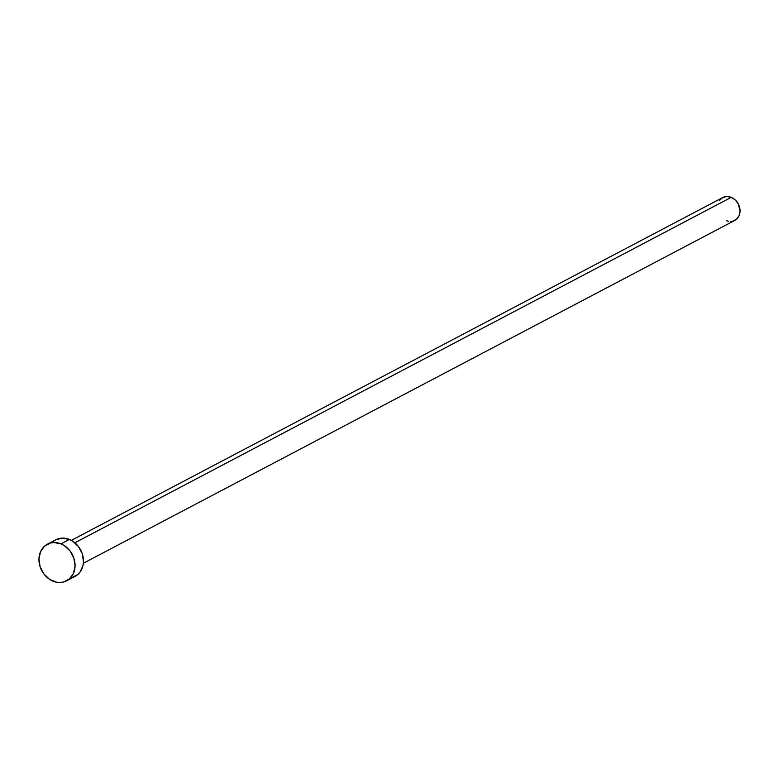 <?xml version="1.0" encoding="UTF-8"?>
<svg xmlns="http://www.w3.org/2000/svg" width="779" height="779" viewBox="0 0 779 779"><rect width="100%" height="100%" fill="white"/><g stroke="black" fill="none" stroke-linecap="round" stroke-linejoin="round"><path stroke-width="1.17" d="M74.852 542.797L731.257 197.34A12.931 10.789 -117.8 0 0 722.746 197.545L726.856 196.493L731.257 197.34L74.852 542.797M61.005 543.888L69.399 539.467A20.682 17.265 -117.8 0 0 55.776 539.789L62.349 538.104L69.399 539.467L61.005 543.888A20.682 17.265 62.2 0 1 74.813 562.087A20.682 17.265 62.2 0 1 66.643 580.822A20.682 17.265 62.2 0 1 53.011 581.144A20.682 17.265 62.2 0 1 39.203 562.944A20.682 17.265 62.2 0 1 47.373 544.209A20.682 17.265 62.2 0 1 61.005 543.888L64.365 545.66L70.12 551.055L73.878 558.202L75.066 566.002L73.508 573.266L69.438 578.904L63.479 582.04L60.061 582.507L56.526 582.205L49.652 579.372L43.897 573.977L40.138 566.83L38.95 559.03L40.508 551.766L44.578 546.128L50.538 542.992L53.955 542.525L61.005 543.888M66.643 580.822L75.037 576.402A20.682 17.265 -117.8 0 0 83.207 557.676A20.682 17.265 -117.8 0 0 69.399 539.467L72.759 541.239L78.513 546.634L82.272 553.781L83.46 561.581L83.022 565.35L80.149 571.932L77.832 574.483L71.872 577.619M52.972 541.717L55.776 539.789L47.373 544.209M83.353 563.256L734.782 220.428A12.931 10.789 -117.8 0 0 739.894 208.723A12.931 10.789 -117.8 0 0 731.257 197.34L735.288 199.969L738.317 203.962L740.05 211.167L739.076 215.705L736.535 219.23L732.805 221.187L730.673 221.479M728.462 221.294L726.271 220.632M719.543 200.339L722.746 197.545L71.317 540.383"/></g></svg>
